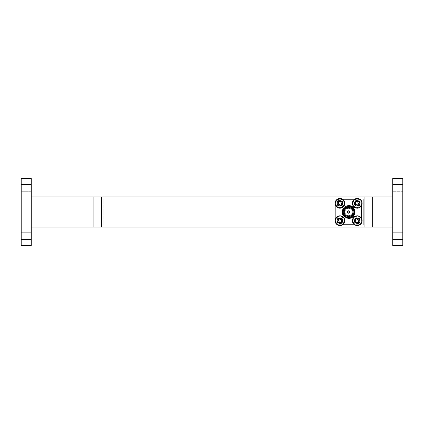 <?xml version="1.0" encoding="UTF-8"?>
<svg xmlns="http://www.w3.org/2000/svg" width="424" height="424" viewBox="0 0 424 424"><rect width="100%" height="100%" fill="white"/><g stroke="black" fill="none" stroke-linecap="round" stroke-linejoin="round"><path stroke-width="0.32" stroke-dasharray="2.12 1.59" d="M348.597 206.52A5.48 5.48 0 0 0 343.117 212A5.48 5.48 0 0 0 348.597 217.48A5.48 5.48 0 0 0 354.077 212A5.48 5.48 0 0 0 348.597 206.52A5.48 5.48 0 0 0 343.117 212A5.48 5.48 0 0 0 348.597 217.48A5.48 5.48 0 0 0 354.077 212A5.48 5.48 0 0 0 348.597 206.52M339.926 218.069A2.602 2.602 0 0 0 337.324 220.671A2.602 2.602 0 0 0 339.926 223.273A2.602 2.602 0 0 0 342.528 220.671A2.602 2.602 0 0 0 339.926 218.069A2.602 2.602 0 0 0 337.324 220.671A2.602 2.602 0 0 0 339.926 223.273A2.602 2.602 0 0 0 342.528 220.671A2.602 2.602 0 0 0 339.926 218.069A2.602 2.602 0 0 0 337.324 220.671A2.602 2.602 0 0 0 339.926 223.273A2.602 2.602 0 0 0 342.528 220.671A2.602 2.602 0 0 0 339.926 218.069A2.602 2.602 0 0 0 337.324 220.671A2.602 2.602 0 0 0 339.926 223.273A2.602 2.602 0 0 0 342.528 220.671A2.602 2.602 0 0 0 339.926 218.069M357.268 218.069A2.602 2.602 0 0 0 354.665 220.671A2.602 2.602 0 0 0 357.268 223.273A2.602 2.602 0 0 0 359.87 220.671A2.602 2.602 0 0 0 357.268 218.069A2.602 2.602 0 0 0 354.665 220.671A2.602 2.602 0 0 0 357.268 223.273A2.602 2.602 0 0 0 359.87 220.671A2.602 2.602 0 0 0 357.268 218.069A2.602 2.602 0 0 0 354.665 220.671A2.602 2.602 0 0 0 357.268 223.273A2.602 2.602 0 0 0 359.87 220.671A2.602 2.602 0 0 0 357.268 218.069A2.602 2.602 0 0 0 354.665 220.671A2.602 2.602 0 0 0 357.268 223.273A2.602 2.602 0 0 0 359.87 220.671A2.602 2.602 0 0 0 357.268 218.069M357.268 200.727A2.602 2.602 0 0 0 354.665 203.329A2.602 2.602 0 0 0 357.268 205.932A2.602 2.602 0 0 0 359.87 203.329A2.602 2.602 0 0 0 357.268 200.727A2.602 2.602 0 0 0 354.665 203.329A2.602 2.602 0 0 0 357.268 205.932A2.602 2.602 0 0 0 359.87 203.329A2.602 2.602 0 0 0 357.268 200.727A2.602 2.602 0 0 0 354.665 203.329A2.602 2.602 0 0 0 357.268 205.932A2.602 2.602 0 0 0 359.87 203.329A2.602 2.602 0 0 0 357.268 200.727A2.602 2.602 0 0 0 354.665 203.329A2.602 2.602 0 0 0 357.268 205.932A2.602 2.602 0 0 0 359.87 203.329A2.602 2.602 0 0 0 357.268 200.727M339.926 200.727A2.602 2.602 0 0 0 337.324 203.329A2.602 2.602 0 0 0 339.926 205.932A2.602 2.602 0 0 0 342.528 203.329A2.602 2.602 0 0 0 339.926 200.727A2.602 2.602 0 0 0 337.324 203.329A2.602 2.602 0 0 0 339.926 205.932A2.602 2.602 0 0 0 342.528 203.329A2.602 2.602 0 0 0 339.926 200.727A2.602 2.602 0 0 0 337.324 203.329A2.602 2.602 0 0 0 339.926 205.932A2.602 2.602 0 0 0 342.528 203.329A2.602 2.602 0 0 0 339.926 200.727A2.602 2.602 0 0 0 337.324 203.329A2.602 2.602 0 0 0 339.926 205.932A2.602 2.602 0 0 0 342.528 203.329A2.602 2.602 0 0 0 339.926 200.727M402.8 191.282L392.757 191.282L392.757 183.952L392.757 191.282L392.757 183.952L392.757 191.282L402.8 191.282L402.8 183.952L392.757 183.952L402.8 183.952L402.8 191.282M402.8 240.048L392.757 240.048L392.757 232.718L392.757 240.048L392.757 232.718L392.757 240.048L402.8 240.048L402.8 232.718L392.757 232.718L402.8 232.718L402.8 240.048M31.244 191.282L21.2 191.282L21.2 183.952L21.2 191.282L21.2 183.952L21.2 191.282L31.244 191.282L31.244 183.952L21.2 183.952L31.244 183.952L31.244 191.282M31.244 240.048L21.2 240.048L21.2 232.718L21.2 240.048L21.2 232.718L21.2 240.048L31.244 240.048L31.244 232.718L21.2 232.718L31.244 232.718L31.244 240.048M361.349 205.984L361.349 201.798L358.799 199.248L338.394 199.248A2.549 2.549 0 0 0 335.845 201.798L335.845 222.203A2.549 2.549 0 0 0 338.394 224.752L358.799 224.752A2.549 2.549 0 0 0 361.349 222.203L361.349 201.798A2.549 2.549 0 0 0 358.799 199.248L338.394 199.248A2.549 2.549 0 0 0 335.845 201.798L335.845 222.203A2.549 2.549 0 0 0 338.394 224.752L358.799 224.752A2.549 2.549 0 0 0 361.349 222.203L361.349 201.798A2.549 2.549 0 0 0 358.799 199.248L354.612 199.248M103.62 196.953L364.921 196.953L364.921 227.047L101.537 227.047L101.537 196.953L103.62 196.953M93.1 196.953L93.1 227.047M31.244 196.953L31.244 227.047L31.244 196.953L392.757 196.953L392.757 227.047L31.244 227.047M31.244 245.438L31.244 178.562L21.2 178.562L21.2 245.438L31.244 245.438M21.2 225.006L21.2 198.994L21.2 225.006L402.8 225.006L21.2 225.006M402.8 198.994L21.2 198.994L402.8 198.994L402.8 225.006L402.8 198.994M392.757 227.047L392.757 196.953M392.757 184.583L392.757 178.562L402.8 178.562L402.8 184.583L392.757 184.583L392.757 245.438L402.8 245.438L402.8 184.583M372.675 196.953L372.675 227.047M363.315 225.006L363.315 198.994L363.315 225.006L103.143 225.006L103.143 198.994L103.143 225.006L363.315 225.006M363.315 198.994L103.143 198.994L363.315 198.994M361.29 200.578A4.871 4.871 0 0 0 354.517 199.307A4.871 4.871 0 0 1 361.29 200.578A4.871 4.871 0 0 1 360.018 207.347A4.871 4.871 0 0 1 353.25 206.08M356.123 201.654C357.209 201.056 358.148 201.236 358.942 202.184A2.03 2.03 0 0 0 356.123 201.654A2.03 2.03 0 0 0 355.593 204.474C356.966 206.705 360.527 204.273 358.942 202.184C357.57 199.953 354.014 202.386 355.593 204.474C356.966 206.705 360.527 204.273 358.942 202.184C357.57 199.953 354.014 202.386 355.593 204.474C356.966 206.705 360.527 204.273 358.942 202.184C357.57 199.953 354.014 202.386 355.593 204.474C356.966 206.705 360.527 204.273 358.942 202.184C357.57 199.953 354.014 202.386 355.593 204.474C356.966 206.705 360.527 204.273 358.942 202.184C357.57 199.953 354.014 202.386 355.593 204.474C356.966 206.705 360.527 204.273 358.942 202.184C357.57 199.953 354.014 202.386 355.593 204.474C356.966 206.705 360.527 204.273 358.942 202.184C357.57 199.953 354.014 202.386 355.593 204.474C356.966 206.705 360.527 204.273 358.942 202.184C357.57 199.953 354.014 202.386 355.593 204.474C356.966 206.705 360.527 204.273 358.942 202.184C357.57 199.953 354.014 202.386 355.593 204.474C356.966 206.705 360.527 204.273 358.942 202.184C357.57 199.953 354.014 202.386 355.593 204.474C356.966 206.705 360.527 204.273 358.942 202.184C357.57 199.953 354.014 202.386 355.593 204.474C356.966 206.705 360.527 204.273 358.942 202.184C357.57 199.953 354.014 202.386 355.593 204.474C356.966 206.705 360.527 204.273 358.942 202.184C357.57 199.953 354.014 202.386 355.593 204.474C356.966 206.705 360.527 204.273 358.942 202.184C357.57 199.953 354.014 202.386 355.593 204.474C356.743 205.651 357.867 205.635 358.974 204.426A2.03 2.03 0 0 0 358.942 202.184C357.57 199.953 354.014 202.386 355.593 204.474L357.676 205.317C359.202 204.723 359.626 203.679 358.942 202.184L358.974 204.426L359.07 202.094C358.227 200.987 357.178 200.743 355.921 201.363L356.123 201.654C355.174 202.449 354.999 203.388 355.593 204.474A2.03 2.03 0 0 0 358.974 204.426A2.03 2.03 0 0 1 357.676 205.317C355.217 205.428 354.279 204.251 354.867 201.782A2.857 2.857 0 0 1 355.656 200.971C352.514 202.905 355.937 207.908 358.884 205.688C360.22 204.564 360.469 203.244 359.626 201.713C358.508 200.377 357.183 200.128 355.656 200.971C352.514 202.905 355.937 207.908 358.884 205.688C360.22 204.564 360.469 203.244 359.626 201.713C358.895 200.732 357.92 200.335 356.695 200.531C359.213 200.875 359.971 202.174 358.974 204.426M357.676 205.317C359.372 205.052 360.124 204.045 359.934 202.296A2.857 2.857 0 0 1 359.87 204.506C358.391 206.424 356.812 206.52 355.137 204.787C354.459 203.425 354.718 202.285 355.921 201.363M359.934 202.296L359.626 201.713C358.508 200.377 357.183 200.128 355.656 200.971C352.514 202.905 355.937 207.908 358.884 205.688C360.22 204.564 360.469 203.244 359.626 201.713C358.508 200.377 357.183 200.128 355.656 200.971C352.514 202.905 355.937 207.908 358.884 205.688C360.22 204.564 360.469 203.244 359.626 201.713C358.508 200.377 357.183 200.128 355.656 200.971C352.514 202.905 355.937 207.908 358.884 205.688C360.22 204.564 360.469 203.244 359.626 201.713C358.508 200.377 357.183 200.128 355.656 200.971C352.514 202.905 355.937 207.908 358.884 205.688C360.22 204.564 360.469 203.244 359.626 201.713C358.508 200.377 357.183 200.128 355.656 200.971C352.514 202.905 355.937 207.908 358.884 205.688C360.22 204.564 360.469 203.244 359.626 201.713C358.508 200.377 357.183 200.128 355.656 200.971C352.514 202.905 355.937 207.908 358.884 205.688C360.22 204.564 360.469 203.244 359.626 201.713C358.508 200.377 357.183 200.128 355.656 200.971C352.514 202.905 355.937 207.908 358.884 205.688C360.22 204.564 360.469 203.244 359.626 201.713C358.508 200.377 357.183 200.128 355.656 200.971C352.514 202.905 355.937 207.908 358.884 205.688C360.22 204.564 360.469 203.244 359.626 201.713C358.508 200.377 357.183 200.128 355.656 200.971C352.514 202.905 355.937 207.908 358.884 205.688C360.22 204.564 360.469 203.244 359.626 201.713C358.508 200.377 357.183 200.128 355.656 200.971C352.514 202.905 355.937 207.908 358.884 205.688C360.22 204.564 360.469 203.244 359.626 201.713C358.508 200.377 357.183 200.128 355.656 200.971C352.514 202.905 355.937 207.908 358.884 205.688C360.22 204.564 360.469 203.244 359.626 201.713C358.508 200.377 357.183 200.128 355.656 200.971C352.514 202.905 355.937 207.908 358.884 205.688C360.22 204.564 360.469 203.244 359.626 201.713C358.508 200.377 357.183 200.128 355.656 200.971L354.867 201.782M359.87 204.506L359.626 201.713C358.508 200.377 357.183 200.128 355.656 200.971A2.857 2.857 0 0 1 356.695 200.531M343.944 200.578A4.871 4.871 0 0 0 337.175 199.307A4.871 4.871 0 0 0 335.903 206.08A4.871 4.871 0 0 0 342.677 207.347A4.871 4.871 0 0 0 343.944 200.578A4.871 4.871 0 0 0 337.175 199.307A4.871 4.871 0 0 0 335.903 206.08M338.781 201.654C339.863 201.056 340.806 201.236 341.601 202.184A2.03 2.03 0 0 0 338.781 201.654A2.03 2.03 0 0 0 338.251 204.474C339.624 206.705 343.18 204.273 341.601 202.184C340.223 199.953 336.667 202.386 338.251 204.474C339.624 206.705 343.18 204.273 341.601 202.184C340.223 199.953 336.667 202.386 338.251 204.474C339.624 206.705 343.18 204.273 341.601 202.184C340.223 199.953 336.667 202.386 338.251 204.474C339.624 206.705 343.18 204.273 341.601 202.184C340.223 199.953 336.667 202.386 338.251 204.474C339.624 206.705 343.18 204.273 341.601 202.184C340.223 199.953 336.667 202.386 338.251 204.474C339.624 206.705 343.18 204.273 341.601 202.184C340.223 199.953 336.667 202.386 338.251 204.474C339.624 206.705 343.18 204.273 341.601 202.184C340.223 199.953 336.667 202.386 338.251 204.474C339.624 206.705 343.18 204.273 341.601 202.184C340.223 199.953 336.667 202.386 338.251 204.474C339.624 206.705 343.18 204.273 341.601 202.184C340.223 199.953 336.667 202.386 338.251 204.474C339.624 206.705 343.18 204.273 341.601 202.184C340.223 199.953 336.667 202.386 338.251 204.474C339.624 206.705 343.18 204.273 341.601 202.184C340.223 199.953 336.667 202.386 338.251 204.474C339.624 206.705 343.18 204.273 341.601 202.184C340.223 199.953 336.667 202.386 338.251 204.474C339.624 206.705 343.18 204.273 341.601 202.184C340.223 199.953 336.667 202.386 338.251 204.474C339.624 206.705 343.18 204.273 341.601 202.184C340.223 199.953 336.667 202.386 338.251 204.474C339.396 205.651 340.525 205.635 341.627 204.426A2.03 2.03 0 0 0 341.601 202.184C340.223 199.953 336.667 202.386 338.251 204.474L340.329 205.317C341.855 204.723 342.279 203.679 341.601 202.184L341.627 204.426L341.723 202.094C340.88 200.987 339.836 200.743 338.58 201.363L338.781 201.654C337.833 202.449 337.652 203.388 338.251 204.474A2.03 2.03 0 0 0 341.627 204.426A2.03 2.03 0 0 1 340.329 205.317C337.87 205.428 336.937 204.251 337.525 201.782A2.857 2.857 0 0 1 338.31 200.971C335.172 202.905 338.596 207.908 341.537 205.688C342.873 204.564 343.122 203.244 342.285 201.713C341.161 200.377 339.841 200.128 338.31 200.971C335.172 202.905 338.596 207.908 341.537 205.688C342.873 204.564 343.122 203.244 342.285 201.713C341.553 200.732 340.573 200.335 339.354 200.531C341.866 200.875 342.624 202.174 341.627 204.426M340.329 205.317C342.025 205.052 342.778 204.045 342.587 202.296A2.857 2.857 0 0 1 342.528 204.506C341.044 206.424 339.465 206.52 337.79 204.787C337.112 203.425 337.377 202.285 338.58 201.363M342.587 202.296L342.285 201.713C341.161 200.377 339.841 200.128 338.31 200.971C335.172 202.905 338.596 207.908 341.537 205.688C342.873 204.564 343.122 203.244 342.285 201.713C341.161 200.377 339.841 200.128 338.31 200.971C335.172 202.905 338.596 207.908 341.537 205.688C342.873 204.564 343.122 203.244 342.285 201.713C341.161 200.377 339.841 200.128 338.31 200.971C335.172 202.905 338.596 207.908 341.537 205.688C342.873 204.564 343.122 203.244 342.285 201.713C341.161 200.377 339.841 200.128 338.31 200.971C335.172 202.905 338.596 207.908 341.537 205.688C342.873 204.564 343.122 203.244 342.285 201.713C341.161 200.377 339.841 200.128 338.31 200.971C335.172 202.905 338.596 207.908 341.537 205.688C342.873 204.564 343.122 203.244 342.285 201.713C341.161 200.377 339.841 200.128 338.31 200.971C335.172 202.905 338.596 207.908 341.537 205.688C342.873 204.564 343.122 203.244 342.285 201.713C341.161 200.377 339.841 200.128 338.31 200.971C335.172 202.905 338.596 207.908 341.537 205.688C342.873 204.564 343.122 203.244 342.285 201.713C341.161 200.377 339.841 200.128 338.31 200.971C335.172 202.905 338.596 207.908 341.537 205.688C342.873 204.564 343.122 203.244 342.285 201.713C341.161 200.377 339.841 200.128 338.31 200.971C335.172 202.905 338.596 207.908 341.537 205.688C342.873 204.564 343.122 203.244 342.285 201.713C341.161 200.377 339.841 200.128 338.31 200.971C335.172 202.905 338.596 207.908 341.537 205.688C342.873 204.564 343.122 203.244 342.285 201.713C341.161 200.377 339.841 200.128 338.31 200.971C335.172 202.905 338.596 207.908 341.537 205.688C342.873 204.564 343.122 203.244 342.285 201.713C341.161 200.377 339.841 200.128 338.31 200.971C335.172 202.905 338.596 207.908 341.537 205.688C342.873 204.564 343.122 203.244 342.285 201.713C341.161 200.377 339.841 200.128 338.31 200.971L337.525 201.782M342.528 204.506L342.285 201.713C341.161 200.377 339.841 200.128 338.31 200.971A2.857 2.857 0 0 1 339.354 200.531M361.29 217.92A4.871 4.871 0 0 0 354.517 216.653A4.871 4.871 0 0 1 361.29 217.92A4.871 4.871 0 0 1 360.018 224.694A4.871 4.871 0 0 1 353.25 223.422M356.123 218.996C357.209 218.402 358.148 218.577 358.942 219.526A2.03 2.03 0 0 0 356.123 218.996A2.03 2.03 0 0 0 355.593 221.816C356.966 224.047 360.527 221.614 358.942 219.526C357.57 217.295 354.014 219.727 355.593 221.816C356.966 224.047 360.527 221.614 358.942 219.526C357.57 217.295 354.014 219.727 355.593 221.816C356.966 224.047 360.527 221.614 358.942 219.526C357.57 217.295 354.014 219.727 355.593 221.816C356.966 224.047 360.527 221.614 358.942 219.526C357.57 217.295 354.014 219.727 355.593 221.816C356.966 224.047 360.527 221.614 358.942 219.526C357.57 217.295 354.014 219.727 355.593 221.816C356.966 224.047 360.527 221.614 358.942 219.526C357.57 217.295 354.014 219.727 355.593 221.816C356.966 224.047 360.527 221.614 358.942 219.526C357.57 217.295 354.014 219.727 355.593 221.816C356.966 224.047 360.527 221.614 358.942 219.526C357.57 217.295 354.014 219.727 355.593 221.816C356.966 224.047 360.527 221.614 358.942 219.526C357.57 217.295 354.014 219.727 355.593 221.816C356.966 224.047 360.527 221.614 358.942 219.526C357.57 217.295 354.014 219.727 355.593 221.816C356.966 224.047 360.527 221.614 358.942 219.526C357.57 217.295 354.014 219.727 355.593 221.816C356.966 224.047 360.527 221.614 358.942 219.526C357.57 217.295 354.014 219.727 355.593 221.816C356.966 224.047 360.527 221.614 358.942 219.526C357.57 217.295 354.014 219.727 355.593 221.816C356.966 224.047 360.527 221.614 358.942 219.526C357.57 217.295 354.014 219.727 355.593 221.816C356.743 222.998 357.867 222.982 358.974 221.773A2.03 2.03 0 0 0 358.942 219.526C357.57 217.295 354.014 219.727 355.593 221.816L357.676 222.658C359.202 222.065 359.626 221.021 358.942 219.526L358.974 221.773L359.07 219.441C358.227 218.334 357.178 218.09 355.921 218.704L356.123 218.996C355.174 219.791 354.999 220.734 355.593 221.816A2.03 2.03 0 0 0 358.974 221.773A2.03 2.03 0 0 1 357.676 222.658C355.217 222.775 354.279 221.593 354.867 219.123A2.857 2.857 0 0 1 355.656 218.312C352.514 220.252 355.937 225.255 358.884 223.029C360.22 221.911 360.469 220.586 359.626 219.06C358.508 217.724 357.183 217.475 355.656 218.312C352.514 220.252 355.937 225.255 358.884 223.029C360.22 221.911 360.469 220.586 359.626 219.06C358.895 218.074 357.92 217.682 356.695 217.872C359.213 218.217 359.971 219.515 358.974 221.773M357.676 222.658C359.372 222.393 360.124 221.386 359.934 219.637A2.857 2.857 0 0 1 359.87 221.853C358.391 223.771 356.812 223.861 355.137 222.134C354.459 220.772 354.718 219.632 355.921 218.704M359.934 219.637L359.626 219.06C358.508 217.724 357.183 217.475 355.656 218.312C352.514 220.252 355.937 225.255 358.884 223.029C360.22 221.911 360.469 220.586 359.626 219.06C358.508 217.724 357.183 217.475 355.656 218.312C352.514 220.252 355.937 225.255 358.884 223.029C360.22 221.911 360.469 220.586 359.626 219.06C358.508 217.724 357.183 217.475 355.656 218.312C352.514 220.252 355.937 225.255 358.884 223.029C360.22 221.911 360.469 220.586 359.626 219.06C358.508 217.724 357.183 217.475 355.656 218.312C352.514 220.252 355.937 225.255 358.884 223.029C360.22 221.911 360.469 220.586 359.626 219.06C358.508 217.724 357.183 217.475 355.656 218.312C352.514 220.252 355.937 225.255 358.884 223.029C360.22 221.911 360.469 220.586 359.626 219.06C358.508 217.724 357.183 217.475 355.656 218.312C352.514 220.252 355.937 225.255 358.884 223.029C360.22 221.911 360.469 220.586 359.626 219.06C358.508 217.724 357.183 217.475 355.656 218.312C352.514 220.252 355.937 225.255 358.884 223.029C360.22 221.911 360.469 220.586 359.626 219.06C358.508 217.724 357.183 217.475 355.656 218.312C352.514 220.252 355.937 225.255 358.884 223.029C360.22 221.911 360.469 220.586 359.626 219.06C358.508 217.724 357.183 217.475 355.656 218.312C352.514 220.252 355.937 225.255 358.884 223.029C360.22 221.911 360.469 220.586 359.626 219.06C358.508 217.724 357.183 217.475 355.656 218.312C352.514 220.252 355.937 225.255 358.884 223.029C360.22 221.911 360.469 220.586 359.626 219.06C358.508 217.724 357.183 217.475 355.656 218.312C352.514 220.252 355.937 225.255 358.884 223.029C360.22 221.911 360.469 220.586 359.626 219.06C358.508 217.724 357.183 217.475 355.656 218.312C352.514 220.252 355.937 225.255 358.884 223.029C360.22 221.911 360.469 220.586 359.626 219.06C358.508 217.724 357.183 217.475 355.656 218.312L354.867 219.123M359.87 221.853L359.626 219.06C358.508 217.724 357.183 217.475 355.656 218.312A2.857 2.857 0 0 1 356.695 217.872M343.944 217.92A4.871 4.871 0 0 0 337.175 216.653A4.871 4.871 0 0 0 335.903 223.422A4.871 4.871 0 0 0 342.677 224.694A4.871 4.871 0 0 0 343.944 217.92A4.871 4.871 0 0 0 337.175 216.653A4.871 4.871 0 0 0 335.903 223.422M338.781 218.996C339.863 218.402 340.806 218.577 341.601 219.526A2.03 2.03 0 0 0 338.781 218.996A2.03 2.03 0 0 0 338.251 221.816C339.624 224.047 343.18 221.614 341.601 219.526C340.223 217.295 336.667 219.727 338.251 221.816C339.624 224.047 343.18 221.614 341.601 219.526C340.223 217.295 336.667 219.727 338.251 221.816C339.624 224.047 343.18 221.614 341.601 219.526C340.223 217.295 336.667 219.727 338.251 221.816C339.624 224.047 343.18 221.614 341.601 219.526C340.223 217.295 336.667 219.727 338.251 221.816C339.624 224.047 343.18 221.614 341.601 219.526C340.223 217.295 336.667 219.727 338.251 221.816C339.624 224.047 343.18 221.614 341.601 219.526C340.223 217.295 336.667 219.727 338.251 221.816C339.624 224.047 343.18 221.614 341.601 219.526C340.223 217.295 336.667 219.727 338.251 221.816C339.624 224.047 343.18 221.614 341.601 219.526C340.223 217.295 336.667 219.727 338.251 221.816C339.624 224.047 343.18 221.614 341.601 219.526C340.223 217.295 336.667 219.727 338.251 221.816C339.624 224.047 343.18 221.614 341.601 219.526C340.223 217.295 336.667 219.727 338.251 221.816C339.624 224.047 343.18 221.614 341.601 219.526C340.223 217.295 336.667 219.727 338.251 221.816C339.624 224.047 343.18 221.614 341.601 219.526C340.223 217.295 336.667 219.727 338.251 221.816C339.624 224.047 343.18 221.614 341.601 219.526C340.223 217.295 336.667 219.727 338.251 221.816C339.624 224.047 343.18 221.614 341.601 219.526C340.223 217.295 336.667 219.727 338.251 221.816C339.396 222.998 340.525 222.982 341.627 221.773A2.03 2.03 0 0 0 341.601 219.526C340.223 217.295 336.667 219.727 338.251 221.816L340.329 222.658C341.855 222.065 342.279 221.021 341.601 219.526L341.627 221.773L341.723 219.441C340.88 218.334 339.836 218.09 338.58 218.704L338.781 218.996C337.833 219.791 337.652 220.734 338.251 221.816A2.03 2.03 0 0 0 341.627 221.773A2.03 2.03 0 0 1 340.329 222.658C337.87 222.775 336.937 221.593 337.525 219.123A2.857 2.857 0 0 1 338.31 218.312C335.172 220.252 338.596 225.255 341.537 223.029C342.873 221.911 343.122 220.586 342.285 219.06C341.161 217.724 339.841 217.475 338.31 218.312C335.172 220.252 338.596 225.255 341.537 223.029C342.873 221.911 343.122 220.586 342.285 219.06C341.553 218.074 340.573 217.682 339.354 217.872C341.866 218.217 342.624 219.515 341.627 221.773M340.329 222.658C342.025 222.393 342.778 221.386 342.587 219.637A2.857 2.857 0 0 1 342.528 221.853C341.044 223.771 339.465 223.861 337.79 222.134C337.112 220.772 337.377 219.632 338.58 218.704M342.587 219.637L342.285 219.06C341.161 217.724 339.841 217.475 338.31 218.312C335.172 220.252 338.596 225.255 341.537 223.029C342.873 221.911 343.122 220.586 342.285 219.06C341.161 217.724 339.841 217.475 338.31 218.312C335.172 220.252 338.596 225.255 341.537 223.029C342.873 221.911 343.122 220.586 342.285 219.06C341.161 217.724 339.841 217.475 338.31 218.312C335.172 220.252 338.596 225.255 341.537 223.029C342.873 221.911 343.122 220.586 342.285 219.06C341.161 217.724 339.841 217.475 338.31 218.312C335.172 220.252 338.596 225.255 341.537 223.029C342.873 221.911 343.122 220.586 342.285 219.06C341.161 217.724 339.841 217.475 338.31 218.312C335.172 220.252 338.596 225.255 341.537 223.029C342.873 221.911 343.122 220.586 342.285 219.06C341.161 217.724 339.841 217.475 338.31 218.312C335.172 220.252 338.596 225.255 341.537 223.029C342.873 221.911 343.122 220.586 342.285 219.06C341.161 217.724 339.841 217.475 338.31 218.312C335.172 220.252 338.596 225.255 341.537 223.029C342.873 221.911 343.122 220.586 342.285 219.06C341.161 217.724 339.841 217.475 338.31 218.312C335.172 220.252 338.596 225.255 341.537 223.029C342.873 221.911 343.122 220.586 342.285 219.06C341.161 217.724 339.841 217.475 338.31 218.312C335.172 220.252 338.596 225.255 341.537 223.029C342.873 221.911 343.122 220.586 342.285 219.06C341.161 217.724 339.841 217.475 338.31 218.312C335.172 220.252 338.596 225.255 341.537 223.029C342.873 221.911 343.122 220.586 342.285 219.06C341.161 217.724 339.841 217.475 338.31 218.312C335.172 220.252 338.596 225.255 341.537 223.029C342.873 221.911 343.122 220.586 342.285 219.06C341.161 217.724 339.841 217.475 338.31 218.312C335.172 220.252 338.596 225.255 341.537 223.029C342.873 221.911 343.122 220.586 342.285 219.06C341.161 217.724 339.841 217.475 338.31 218.312L337.525 219.123M342.528 221.853L342.285 219.06C341.161 217.724 339.841 217.475 338.31 218.312A2.857 2.857 0 0 1 339.354 217.872M348.597 207.845A4.155 4.155 0 0 0 344.442 212A4.155 4.155 0 0 0 348.597 216.155A4.155 4.155 0 0 0 352.752 212A4.155 4.155 0 0 0 348.597 207.845M348.597 215.646A3.646 3.646 0 0 1 344.951 212A3.646 3.646 0 0 1 348.597 208.354A3.646 3.646 0 0 0 344.951 212A3.646 3.646 0 0 0 348.597 215.646A3.646 3.646 0 0 0 352.243 212A3.646 3.646 0 0 0 348.597 208.354A3.646 3.646 0 0 1 352.243 212A3.646 3.646 0 0 1 348.597 215.646M348.597 210.977A1.023 1.023 0 0 0 347.574 212A1.023 1.023 0 0 0 348.597 213.023A1.023 1.023 0 0 1 347.574 212A1.023 1.023 0 0 1 348.597 210.977A1.023 1.023 0 0 1 349.615 212A1.023 1.023 0 0 1 348.597 213.023A1.023 1.023 0 0 0 349.615 212A1.023 1.023 0 0 0 348.597 210.977M348.597 216.415A4.415 4.415 0 0 0 353.012 212A4.415 4.415 0 0 0 348.597 207.585A4.415 4.415 0 0 1 353.012 212A4.415 4.415 0 0 1 348.597 216.415A4.415 4.415 0 0 1 344.182 212A4.415 4.415 0 0 1 348.597 207.585A4.415 4.415 0 0 0 344.182 212A4.415 4.415 0 0 0 348.597 216.415M348.597 213.198A1.198 1.198 0 0 1 347.399 212A1.198 1.198 0 0 1 348.597 210.802A1.198 1.198 0 0 0 347.399 212A1.198 1.198 0 0 0 348.597 213.198A1.198 1.198 0 0 0 349.795 212A1.198 1.198 0 0 0 348.597 210.802A1.198 1.198 0 0 0 347.399 212A1.198 1.198 0 0 0 348.597 213.198A1.198 1.198 0 0 0 349.795 212A1.198 1.198 0 0 0 348.597 210.802A1.198 1.198 0 0 1 349.795 212A1.198 1.198 0 0 1 348.597 213.198M348.597 211.057A0.943 0.943 0 0 0 347.654 212A0.943 0.943 0 0 0 348.597 212.943A0.943 0.943 0 0 0 349.54 212A0.943 0.943 0 0 0 348.597 211.057M348.597 216.59A4.59 4.59 0 0 1 344.007 212A4.59 4.59 0 0 1 348.597 207.41A4.59 4.59 0 0 1 353.187 212A4.59 4.59 0 0 1 348.597 216.59M350.743 217.178L354.204 212L350.743 206.822M344.156 216.579C340.022 213.023 343.064 205.306 348.597 205.624C356.822 205.232 356.822 218.768 348.597 218.376C341.945 218.752 339.751 208.47 346.069 206.144A6.376 6.376 0 0 1 348.597 205.624L350.887 206.048A6.376 6.376 0 0 0 348.597 205.624C356.822 205.232 356.822 218.768 348.597 218.376C340.371 218.768 340.371 205.232 348.597 205.624C356.822 205.232 356.822 218.768 348.597 218.376C340.371 218.768 340.371 205.232 348.597 205.624C356.822 205.232 356.822 218.768 348.597 218.376C340.371 218.768 340.371 205.232 348.597 205.624C356.822 205.232 356.822 218.768 348.597 218.376C356.822 218.768 356.822 205.232 348.597 205.624L343.074 208.809L342.221 212L343.074 208.809L348.597 205.624L343.074 208.809L343.074 215.191L344.156 216.579L343.074 215.191L342.221 212.175L343.074 215.191L344.156 216.579L343.074 215.191L342.221 212.175M346.62 206.753L343.652 209.361M350.887 206.048C357.13 208.147 355.238 218.455 348.597 217.978C342.952 218.217 340.594 209.7 345.767 207.161C340.854 209.663 343.09 217.925 348.597 217.607C353.42 216.638 355.031 213.828 353.441 209.175C352.418 207.198 350.807 206.085 348.597 205.836L346.069 206.144M348.597 217.607A5.607 5.607 0 0 0 354.204 212A5.607 5.607 0 0 0 348.597 206.393A5.607 5.607 0 0 0 342.99 212A5.607 5.607 0 0 0 348.597 217.607L348.019 217.576C343.583 216.298 342.163 213.505 343.742 209.196C346.98 205.513 350.213 205.513 353.452 209.196C355.026 213.844 353.404 216.643 348.597 217.607C343.79 216.643 342.168 213.844 343.742 209.196C346.98 205.513 350.213 205.513 353.452 209.196C355.026 213.844 353.404 216.643 348.597 217.607C343.79 216.643 342.168 213.844 343.742 209.196C346.98 205.513 350.213 205.513 353.452 209.196C355.026 213.844 353.404 216.643 348.597 217.607C343.79 216.643 342.168 213.844 343.742 209.196C346.98 205.513 350.213 205.513 353.452 209.196C355.026 213.844 353.404 216.643 348.597 217.607C343.79 216.643 342.168 213.844 343.742 209.196C346.98 205.513 350.213 205.513 353.452 209.196C355.026 213.844 353.404 216.643 348.597 217.607C343.096 217.92 340.843 209.668 345.767 207.161L348.597 206.393C350.701 206.472 352.317 207.4 353.441 209.175C350.197 205.513 346.964 205.518 343.742 209.196C342.168 213.844 343.79 216.643 348.597 217.607C353.404 216.643 355.026 213.844 353.452 209.196C350.213 205.513 346.98 205.513 343.742 209.196C342.168 213.844 343.79 216.643 348.597 217.607C353.404 216.643 355.026 213.844 353.452 209.196C350.213 205.513 346.98 205.513 343.742 209.196C342.168 213.844 343.79 216.643 348.597 217.607C353.404 216.643 355.026 213.844 353.452 209.196C350.213 205.513 346.98 205.513 343.742 209.196C342.168 213.844 343.79 216.643 348.597 217.607C353.404 216.643 355.026 213.844 353.452 209.196C350.213 205.513 346.98 205.513 343.742 209.196C342.168 213.844 343.79 216.643 348.597 217.607C353.404 216.643 355.026 213.844 353.452 209.196C351.125 204.575 343.398 206.149 343.037 211.274L343.016 211.465M343.233 213.627L345.936 216.934M342.581 199.248L338.394 199.248L335.845 201.798L335.845 205.984M335.845 218.016L335.845 222.203L338.394 224.752L342.581 224.752M354.612 224.752L358.799 224.752L361.349 222.203L361.349 218.016M338.394 224.752L358.799 224.752L361.349 222.203L361.349 201.798L358.799 199.248L338.394 199.248L335.845 201.798L335.845 222.203L338.394 224.752M31.244 239.417L21.2 239.417M31.244 184.583L21.2 184.583M402.8 239.417L392.757 239.417M359.605 206.742A4.134 4.134 0 0 0 360.681 200.992A4.134 4.134 0 0 0 354.936 199.916A4.134 4.134 0 0 0 353.855 205.661A4.134 4.134 0 0 0 359.605 206.742M342.258 206.742A4.134 4.134 0 0 0 343.339 200.992A4.134 4.134 0 0 0 337.589 199.916A4.134 4.134 0 0 0 336.513 205.661A4.134 4.134 0 0 0 342.258 206.742M359.605 224.084A4.134 4.134 0 0 0 360.681 218.339A4.134 4.134 0 0 0 354.936 217.258A4.134 4.134 0 0 0 353.855 223.008A4.134 4.134 0 0 0 359.605 224.084M342.258 224.084A4.134 4.134 0 0 0 343.339 218.339A4.134 4.134 0 0 0 337.589 217.258A4.134 4.134 0 0 0 336.513 223.008A4.134 4.134 0 0 0 342.258 224.084"/><path stroke-width="0.64" d="M93.1 227.047L93.1 196.953L372.675 196.953L372.675 227.047L31.244 227.047M101.537 196.953L101.537 227.047M93.1 196.953L31.244 196.953M31.244 239.417L31.244 245.438L21.2 245.438L21.2 178.562L31.244 178.562L31.244 239.417L21.2 239.417M392.757 196.953L372.675 196.953M392.757 227.047L372.675 227.047M402.8 239.417L402.8 178.562L392.757 178.562L392.757 245.438L402.8 245.438L402.8 239.417L392.757 239.417M364.921 196.953L364.921 227.047M358.985 204.797L359.584 205.237A6.826 0.594 -124.4 0 0 358.905 204.177L358.64 204.288L358.487 203.626L358.847 202.979L360.119 202.386A3 3 0 0 0 359.181 201.013A6.826 0.594 145.6 0 0 358.121 201.692L358.232 201.957L357.565 202.11L356.918 201.75L356.324 200.478A3 3 0 0 0 354.952 201.416A6.826 0.594 55.6 0 0 355.635 202.476L355.895 202.365L356.028 203.165L355.137 204.071A2.258 2.258 0 0 0 355.8 205.046L357.103 204.569L358.015 205.46A2.258 2.258 0 0 0 358.985 204.797L358.64 204.288M357.671 204.956L357.469 205.163A6.826 0.594 55.6 0 0 358.211 206.181A3 3 0 0 0 359.584 205.237M359.404 202.582A2.258 2.258 0 0 0 358.736 201.612L359.181 201.013M361.29 200.578A4.871 4.871 0 0 0 354.517 199.307A4.871 4.871 0 0 0 353.25 206.08A4.871 4.871 0 0 0 360.018 207.347A4.871 4.871 0 0 0 361.29 200.578M359.886 207.151A4.632 4.632 0 0 0 361.094 200.711A4.632 4.632 0 0 0 354.655 199.503A4.632 4.632 0 0 0 353.446 205.942A4.632 4.632 0 0 0 359.886 207.151M357.103 204.569L357.045 204.877A6.784 0.594 33.1 0 0 357.416 205.115M357.045 204.877L356.971 204.548M356.372 204.675L356.483 204.935A6.784 0.594 -11.9 0 0 356.913 204.85M355.641 203.727L355.434 203.525A6.826 0.594 145.6 0 0 354.416 204.267A3 3 0 0 0 355.36 205.645A6.826 0.594 -34.4 0 0 356.42 204.962M356.028 203.165L355.72 203.107A6.784 0.594 123.1 0 0 355.482 203.478M355.72 203.107L356.049 203.032M355.921 202.428L355.656 202.545A6.784 0.594 78.1 0 0 355.747 202.974M356.87 201.702L357.072 201.495A6.826 0.594 -124.4 0 0 356.324 200.478M357.432 202.084L357.49 201.776A6.784 0.594 -146.9 0 0 357.119 201.543M357.49 201.776L357.565 202.11M358.169 201.983L358.052 201.718A6.784 0.594 168.1 0 0 357.623 201.803M358.895 202.926L359.101 203.128A6.826 0.594 -34.4 0 0 360.119 202.386M358.513 203.494L358.821 203.547A6.784 0.594 -56.9 0 0 359.054 203.181M358.821 203.547L358.487 203.626M358.614 204.225L358.879 204.114A6.784 0.594 -101.9 0 0 358.794 203.684M354.517 199.307A4.871 4.871 0 0 0 353.25 206.08A4.871 4.871 0 0 1 354.517 199.307A4.871 4.871 0 0 0 353.25 206.08A4.871 4.871 0 0 0 360.018 207.347M356.526 201.193A2.258 2.258 0 0 0 355.551 201.861L354.952 201.416M358.736 201.612L358.232 201.957M355.551 201.861L355.895 202.365M358.015 205.46L358.211 206.181M355.8 205.046L355.36 205.645M355.137 204.071L354.416 204.267M341.643 204.797L342.242 205.237A6.826 0.594 -124.4 0 0 341.559 204.177L341.299 204.288L341.145 203.626L341.506 202.979L342.778 202.386A3 3 0 0 0 341.834 201.013A6.826 0.594 145.6 0 0 340.774 201.692L340.885 201.957L340.223 202.11L339.576 201.75L338.983 200.478A3 3 0 0 0 337.61 201.416A6.826 0.594 55.6 0 0 338.288 202.476L338.553 202.365L338.681 203.165L337.79 204.071A2.258 2.258 0 0 0 338.458 205.046L339.762 204.569L340.668 205.46A2.258 2.258 0 0 0 341.643 204.797L341.299 204.288M340.324 204.956L340.122 205.163A6.826 0.594 55.6 0 0 340.864 206.181A3 3 0 0 0 342.242 205.237M342.057 202.582A2.258 2.258 0 0 0 341.389 201.612L341.834 201.013M343.944 200.578A4.871 4.871 0 0 0 337.175 199.307A4.871 4.871 0 0 0 335.903 206.08A4.871 4.871 0 0 0 342.677 207.347A4.871 4.871 0 0 0 343.944 200.578M342.539 207.151A4.632 4.632 0 0 0 343.747 200.711A4.632 4.632 0 0 0 337.308 199.503A4.632 4.632 0 0 0 336.099 205.942A4.632 4.632 0 0 0 342.539 207.151M339.762 204.569L339.704 204.877A6.784 0.594 33.1 0 0 340.075 205.115M339.704 204.877L339.624 204.548M339.025 204.675L339.136 204.935A6.784 0.594 -11.9 0 0 339.571 204.85M338.299 203.727L338.092 203.525A6.826 0.594 145.6 0 0 337.075 204.267A3 3 0 0 0 338.013 205.645A6.826 0.594 -34.4 0 0 339.073 204.962M338.681 203.165L338.373 203.107A6.784 0.594 123.1 0 0 338.14 203.478M338.373 203.107L338.707 203.032M338.58 202.428L338.315 202.545A6.784 0.594 78.1 0 0 338.4 202.974M339.523 201.702L339.725 201.495A6.826 0.594 -124.4 0 0 338.983 200.478M340.09 202.084L340.143 201.776A6.784 0.594 -146.9 0 0 339.778 201.543M340.143 201.776L340.223 202.11M340.822 201.983L340.711 201.718A6.784 0.594 168.1 0 0 340.281 201.803M341.553 202.926L341.755 203.128A6.826 0.594 -34.4 0 0 342.778 202.386M341.166 203.494L341.474 203.547A6.784 0.594 -56.9 0 0 341.712 203.181M341.474 203.547L341.145 203.626M341.267 204.225L341.532 204.114A6.784 0.594 -101.9 0 0 341.447 203.684M339.179 201.193A2.258 2.258 0 0 0 338.209 201.861L337.61 201.416M341.389 201.612L340.885 201.957M338.209 201.861L338.553 202.365M340.668 205.46L340.864 206.181M338.458 205.046L338.013 205.645M337.79 204.071L337.075 204.267M358.985 222.139L359.584 222.584A6.826 0.594 -124.4 0 0 358.905 221.524L358.64 221.635L358.487 220.968L358.847 220.321L360.119 219.733A3 3 0 0 0 359.181 218.355A6.826 0.594 145.6 0 0 358.121 219.038L358.232 219.298L357.565 219.452L356.918 219.091L356.324 217.819A3 3 0 0 0 354.952 218.763A6.826 0.594 55.6 0 0 355.635 219.823L355.895 219.712L356.028 220.507L355.137 221.418A2.258 2.258 0 0 0 355.8 222.388L356.971 221.89L358.015 222.807A2.258 2.258 0 0 0 358.985 222.139L358.64 221.635M357.671 222.298L357.469 222.505A6.826 0.594 55.6 0 0 358.211 223.522A3 3 0 0 0 359.584 222.584M359.404 219.929A2.258 2.258 0 0 0 358.736 218.954L359.181 218.355M361.29 217.92A4.871 4.871 0 0 0 354.517 216.653A4.871 4.871 0 0 0 353.25 223.422A4.871 4.871 0 0 0 360.018 224.694A4.871 4.871 0 0 0 361.29 217.92M359.886 224.497A4.632 4.632 0 0 0 361.094 218.058A4.632 4.632 0 0 0 354.655 216.85A4.632 4.632 0 0 0 353.446 223.289A4.632 4.632 0 0 0 359.886 224.497M357.103 221.916L357.045 222.224A6.784 0.594 33.1 0 0 357.416 222.457M357.045 222.224L356.971 221.89M356.372 222.017L356.483 222.282A6.784 0.594 -11.9 0 0 356.913 222.197M355.641 221.074L355.434 220.872A6.826 0.594 145.6 0 0 354.416 221.614A3 3 0 0 0 355.36 222.987A6.826 0.594 -34.4 0 0 356.42 222.309M356.028 220.507L355.72 220.453A6.784 0.594 123.1 0 0 355.482 220.819M355.72 220.453L356.049 220.374M355.921 219.775L355.656 219.886A6.784 0.594 78.1 0 0 355.747 220.316M356.87 219.044L357.072 218.837A6.826 0.594 -124.4 0 0 356.324 217.819M357.432 219.431L357.49 219.123A6.784 0.594 -146.9 0 0 357.119 218.885M357.49 219.123L357.565 219.452M358.169 219.325L358.052 219.065A6.784 0.594 168.1 0 0 357.623 219.15M358.895 220.273L359.101 220.475A6.826 0.594 -34.4 0 0 360.119 219.733M358.513 220.835L358.821 220.893A6.784 0.594 -56.9 0 0 359.054 220.522M358.821 220.893L358.487 220.968M358.614 221.572L358.879 221.455A6.784 0.594 -101.9 0 0 358.794 221.026M354.517 216.653A4.871 4.871 0 0 0 353.25 223.422A4.871 4.871 0 0 1 354.517 216.653A4.871 4.871 0 0 0 353.25 223.422A4.871 4.871 0 0 0 360.018 224.694M356.526 218.54A2.258 2.258 0 0 0 355.551 219.203L354.952 218.763M358.736 218.954L358.232 219.298M355.551 219.203L355.895 219.712M358.015 222.807L358.211 223.522M355.8 222.388L355.36 222.987M355.137 221.418L354.416 221.614M341.643 222.139L342.242 222.584A6.826 0.594 -124.4 0 0 341.559 221.524L341.299 221.635L341.145 220.968L341.506 220.321L342.778 219.733A3 3 0 0 0 341.834 218.355A6.826 0.594 145.6 0 0 340.774 219.038L340.885 219.298L340.223 219.452L339.576 219.091L338.983 217.819A3 3 0 0 0 337.61 218.763A6.826 0.594 55.6 0 0 338.288 219.823L338.553 219.712L338.681 220.507L337.79 221.418A2.258 2.258 0 0 0 338.458 222.388L339.624 221.89L340.668 222.807A2.258 2.258 0 0 0 341.643 222.139L341.299 221.635M340.324 222.298L340.122 222.505A6.826 0.594 55.6 0 0 340.864 223.522A3 3 0 0 0 342.242 222.584M342.057 219.929A2.258 2.258 0 0 0 341.389 218.954L341.834 218.355M343.944 217.92A4.871 4.871 0 0 0 337.175 216.653A4.871 4.871 0 0 0 335.903 223.422A4.871 4.871 0 0 0 342.677 224.694A4.871 4.871 0 0 0 343.944 217.92M342.539 224.497A4.632 4.632 0 0 0 343.747 218.058A4.632 4.632 0 0 0 337.308 216.85A4.632 4.632 0 0 0 336.099 223.289A4.632 4.632 0 0 0 342.539 224.497M339.762 221.916L339.704 222.224A6.784 0.594 33.1 0 0 340.075 222.457M339.704 222.224L339.624 221.89M339.025 222.017L339.136 222.282A6.784 0.594 -11.9 0 0 339.571 222.197M338.299 221.074L338.092 220.872A6.826 0.594 145.6 0 0 337.075 221.614A3 3 0 0 0 338.013 222.987A6.826 0.594 -34.4 0 0 339.073 222.309M338.681 220.507L338.373 220.453A6.784 0.594 123.1 0 0 338.14 220.819M338.373 220.453L338.707 220.374M338.58 219.775L338.315 219.886A6.784 0.594 78.1 0 0 338.4 220.316M339.523 219.044L339.725 218.837A6.826 0.594 -124.4 0 0 338.983 217.819M340.09 219.431L340.143 219.123A6.784 0.594 -146.9 0 0 339.778 218.885M340.143 219.123L340.223 219.452M340.822 219.325L340.711 219.065A6.784 0.594 168.1 0 0 340.281 219.15M341.553 220.273L341.755 220.475A6.826 0.594 -34.4 0 0 342.778 219.733M341.166 220.835L341.474 220.893A6.784 0.594 -56.9 0 0 341.712 220.522M341.474 220.893L341.145 220.968M341.267 221.572L341.532 221.455A6.784 0.594 -101.9 0 0 341.447 221.026M339.179 218.54A2.258 2.258 0 0 0 338.209 219.203L337.61 218.763M341.389 218.954L340.885 219.298M338.209 219.203L338.553 219.712M340.668 222.807L340.864 223.522M338.458 222.388L338.013 222.987M337.79 221.418L337.075 221.614M348.597 211.057A0.943 0.943 0 0 0 347.654 212A0.943 0.943 0 0 0 348.597 212.943A0.943 0.943 0 0 0 349.54 212A0.943 0.943 0 0 0 348.597 211.057M348.597 213.198A1.198 1.198 0 0 0 349.795 212A1.198 1.198 0 0 0 348.597 210.802A1.198 1.198 0 0 0 347.399 212A1.198 1.198 0 0 0 348.597 213.198M348.597 207.665A4.335 4.335 0 0 0 344.262 212A4.335 4.335 0 0 0 348.597 216.335A4.335 4.335 0 0 0 352.932 212A4.335 4.335 0 0 0 348.597 207.665M348.597 207.41A4.59 4.59 0 0 0 344.007 212A4.59 4.59 0 0 0 348.597 216.59A4.59 4.59 0 0 0 353.187 212A4.59 4.59 0 0 0 348.597 207.41M350.743 206.822L348.597 206.393A5.607 5.607 0 0 1 354.204 212A5.607 5.607 0 0 1 348.597 217.607L350.743 217.178M345.936 216.934L348.019 217.576C344.739 217.247 342.809 215.45 342.221 212.175C342.518 208.211 344.643 206.022 348.597 205.624C356.822 205.232 356.822 218.768 348.597 218.376L344.156 216.579A6.376 6.376 0 0 1 342.221 212.175L343.074 208.809L348.597 205.624C356.822 205.232 356.822 218.768 348.597 218.376L344.156 216.579L348.597 218.265C356.34 218.567 356.441 205.73 348.597 206.186L343.472 209.61M348.597 218.376L344.156 216.579L348.597 218.376M348.597 206.393A5.607 5.607 0 0 0 342.99 212A5.607 5.607 0 0 0 348.597 217.607A5.607 5.607 0 0 1 342.99 212A5.607 5.607 0 0 1 348.597 206.393L346.62 206.753M343.652 209.361L343.016 211.465L343.233 213.627M335.845 205.984L335.845 218.016M342.581 224.752L354.612 224.752M361.349 218.016L361.349 205.984M354.612 199.248L342.581 199.248M31.244 184.583L21.2 184.583M402.8 184.583L392.757 184.583M337.175 199.307A4.871 4.871 0 0 0 335.903 206.08A4.871 4.871 0 0 0 342.677 207.347M337.175 216.653A4.871 4.871 0 0 0 335.903 223.422A4.871 4.871 0 0 0 342.677 224.694M348.597 217.353A5.353 5.353 0 0 0 353.95 212A5.353 5.353 0 0 0 348.597 206.647A5.353 5.353 0 0 0 343.244 212A5.353 5.353 0 0 0 348.597 217.353"/></g></svg>
